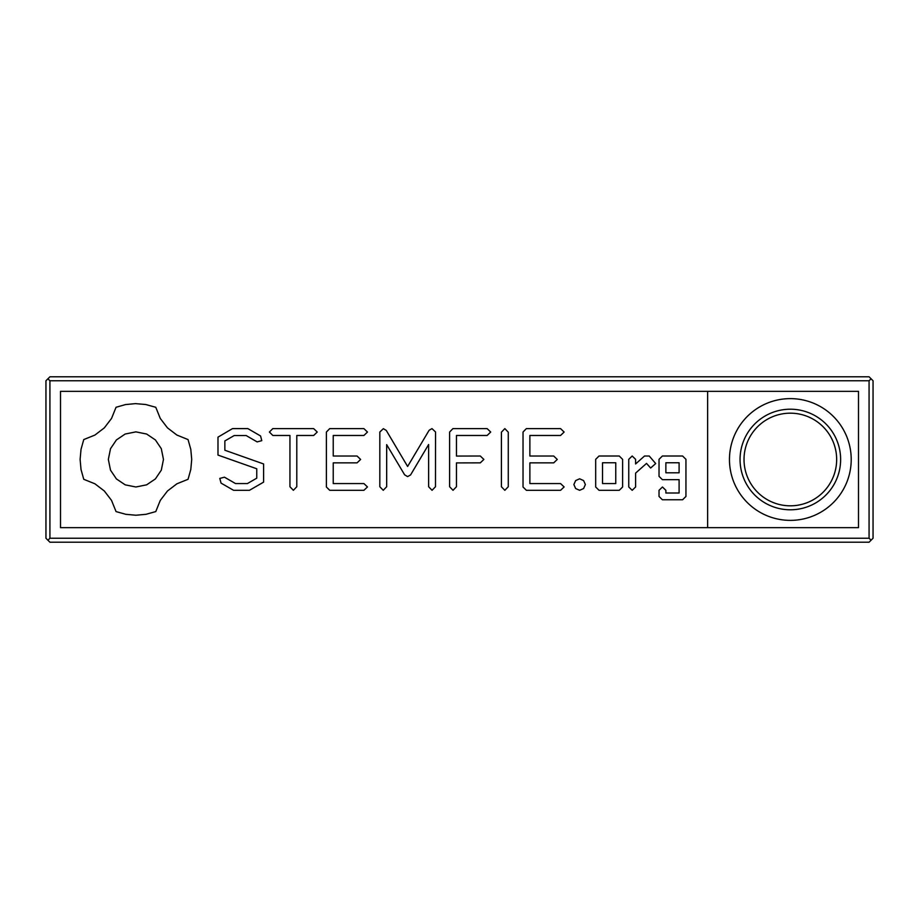 <?xml version="1.0" encoding="UTF-8"?>
<svg xmlns="http://www.w3.org/2000/svg" width="919" height="919" viewBox="0 0 919 919"><rect width="100%" height="100%" fill="white"/><g stroke="black" fill="none" stroke-linecap="round" stroke-linejoin="round"><path stroke-width="1.38" d="M49.925 376.79L869.075 376.79L873.05 380.765L873.05 538.235L869.075 542.21L49.925 542.21L45.95 538.235L45.95 380.765L49.925 376.79M47.937 540.223L49.925 538.235L49.925 380.765L869.075 380.765L871.063 378.777M49.925 380.765L47.937 378.777M49.925 538.235L869.075 538.235L871.063 540.223M869.075 538.235L869.075 380.765M60.505 391.345L60.505 527.655L858.495 527.655L858.495 391.345L60.505 391.345M836.658 459.5A46.318 46.318 0 0 1 767.181 499.614A46.318 46.318 0 0 1 767.181 419.386A46.318 46.318 0 0 1 836.658 459.5M840.632 459.5A50.292 50.292 0 0 1 765.194 503.049A50.292 50.292 0 0 1 765.194 415.951A50.292 50.292 0 0 1 840.632 459.5M707.63 527.655L707.63 391.345M851.212 459.5A60.872 60.872 0 0 0 759.898 406.784A60.872 60.872 0 0 0 759.898 512.216A60.872 60.872 0 0 0 851.212 459.5M217.987 437.145L217.987 455.077L256.757 468.77L256.757 478.167L247.406 483.566L235.54 483.566L224.466 477.179L219.802 478.42L221.042 483.107L233.564 490.309L249.451 490.309L263.615 482.119L263.615 463.969L224.856 450.23L224.856 440.936L234.23 435.526L246.143 435.526L257.148 441.913L261.777 440.649L260.582 435.985L247.877 428.61L232.496 428.61L217.987 437.145M272.817 435.468L289.945 435.468L289.945 486.737L293.368 490.309L296.791 486.737L296.791 435.468L313.666 435.468L317.239 432.045L313.666 428.622L272.817 428.622L269.405 432.033L272.817 435.468M329.703 428.622L326.383 432.045L326.383 486.99L329.737 490.309L363.901 490.309L367.474 486.944L363.901 483.566L333.229 483.566L333.229 462.866L357.054 462.866L360.627 459.443L357.054 456.019L333.229 456.019L333.229 435.468L363.901 435.468L367.474 432.045L363.901 428.622L329.703 428.622M429.116 430.287L407.622 466.473L386.244 430.391L383.349 428.668L379.823 432.033L379.823 486.737L383.246 490.309L386.669 486.737L386.669 444.635L404.613 474.801L407.588 476.605L410.575 474.939L428.633 444.509L428.633 486.737L432.056 490.309L435.48 486.737L435.537 431.976L431.987 428.61L429.116 430.287M487.139 428.622L452.929 428.622L449.609 432.045L449.609 486.737L453.033 490.309L456.456 486.737L456.456 462.912L480.292 462.854L483.865 459.431L480.292 456.008L456.456 456.065L456.456 435.468L487.139 435.468L490.712 432.045L487.139 428.622M504.841 428.61L501.418 432.183L501.418 486.737L504.841 490.309L508.264 486.737L508.264 432.183L504.841 428.61M579.625 478.799L583.599 480.58L585.38 484.554L583.599 488.529L579.625 490.309L575.65 488.529L573.87 484.554L575.65 480.58L579.625 478.799M662.392 456.008L659.026 459.328L659.026 476.341L662.392 479.661L679.095 479.661L679.095 493.009L665.873 493.009L665.873 490.309L662.45 486.99L659.026 490.309L659.026 496.444L662.392 499.764L682.587 499.764L685.942 496.444L685.942 459.328L682.587 456.008L662.392 456.008M622.611 486.99L622.611 459.328L619.245 456.008L599.05 456.008L595.684 459.328L595.684 486.99L599.05 490.309L619.245 490.309L622.611 486.99M560.556 428.622L526.346 428.622L523.026 432.045L523.026 486.99L526.392 490.309L560.556 490.309L564.128 486.944L560.556 483.566L529.872 483.566L529.872 462.866L553.697 462.866L557.27 459.443L553.697 456.019L529.872 456.019L529.872 435.468L560.556 435.468L564.128 432.045L560.556 428.622M632.18 456.008L628.757 459.328L628.757 486.99L632.18 490.309L635.603 486.99L635.603 473.113L646.528 463.406L650.641 468.035L655.684 463.555L649.251 456.019L644.541 456.008L635.603 463.957L635.603 459.328L632.18 456.008M116.047 407.278L111.532 418.455L104.341 427.863L94.933 435.055L83.755 439.569L81.021 449.368L80.102 459.431L81.021 469.494L83.755 479.293L94.933 483.808L104.341 490.999L111.532 500.407L116.047 511.584L125.846 514.318L135.909 515.237L145.96 514.318L155.77 511.584L160.285 500.407L167.476 490.999L176.885 483.808L188.05 479.293L190.796 469.494L191.715 459.431L190.796 449.368L188.05 439.569L176.885 435.055L167.476 427.863L160.285 418.455L155.77 407.278L145.696 404.509L135.507 403.625L125.535 404.567L116.047 407.278M665.873 462.762L679.095 462.762L679.095 472.803L665.873 472.803L665.873 462.762M602.531 462.762L615.764 462.762L615.764 483.566L602.531 483.566L602.531 462.762M135.909 431.873L146.638 434.032L155.403 439.937L161.307 448.702L163.467 459.431L161.307 470.16L155.391 478.925L146.638 484.83L135.909 486.99L125.179 484.83L116.414 478.925L110.51 470.16L108.339 459.431L110.51 448.702L116.414 439.937L125.179 434.032L135.909 431.873"/></g></svg>
